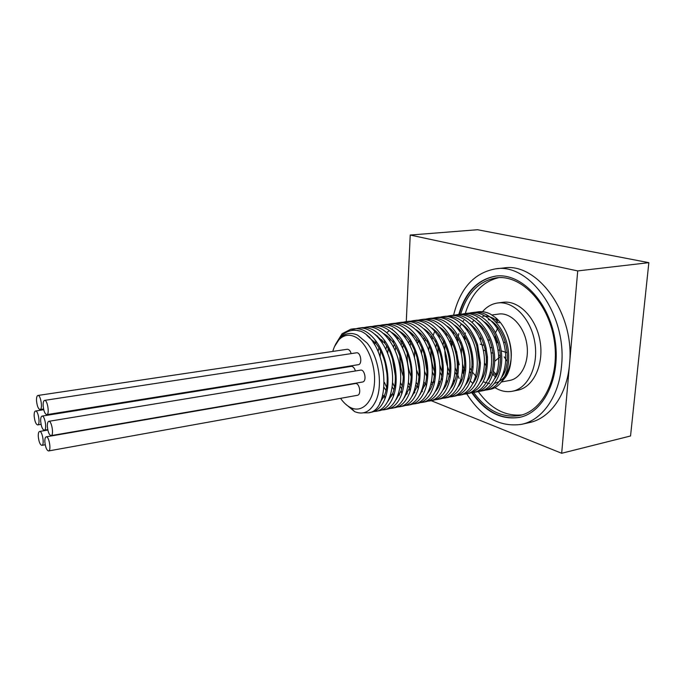<?xml version="1.0" encoding="UTF-8"?>
<svg xmlns="http://www.w3.org/2000/svg" width="683" height="683" viewBox="0 0 683 683"><rect width="100%" height="100%" fill="white"/><g stroke="black" fill="none" stroke-linecap="round" stroke-linejoin="round"><path stroke-width="1.02" d="M468.231 378.365L468.965 379.321M470.356 380.977L472.696 383.334M488.755 389.515L490.249 389.301C503.183 387.056 511.832 367.317 507.7 346.648C503.755 325.945 488.038 310.21 473.993 312.37L472.482 312.635M453.939 332.442L453.486 333.944M451.941 342.209L451.659 346.93M455.16 367.761L456.927 372.013M461.059 379.082L461.887 380.2M481.874 390.847L483.385 390.625C496.268 388.388 504.857 368.572 500.707 347.801C496.737 326.995 481.037 311.158 467.035 313.326L465.558 313.582M446.895 334.004L446.417 335.712M444.966 344.48C444.3 354.229 445.845 363.458 449.61 372.184M453.794 379.765L454.724 381.071M474.916 392.187L476.452 391.965C489.276 389.737 497.813 369.853 493.647 348.962C489.643 328.053 473.976 312.131 460.009 314.282L458.464 314.556M442.225 329.069L441.969 329.616M439.784 335.609L439.28 337.556M437.957 346.947L438.068 354.75M439.784 364.927L442.183 372.209M446.46 380.397L447.493 381.908M447.817 316.067L449.815 315.674C463.714 313.523 479.364 329.59 483.385 350.652C487.585 371.689 479.142 391.701 466.387 393.903L469.452 393.314C481.874 389.6 487.875 377.528 487.457 357.107L486.1 348.219C481.72 328.019 466.318 312.951 452.923 315.256L451.361 315.529M435.054 330.418L433.176 335.344M432.612 337.265L432.083 339.468M430.913 349.645C430.768 357.422 432.015 364.876 434.653 372.004M439.041 380.986L440.176 382.728M460.82 394.902L462.374 394.68C473.515 391.615 479.534 381.071 480.431 363.057L477.579 344.608C470.322 325.117 459.71 315.657 445.76 316.238L444.24 316.511M427.806 331.801L427.456 332.612M425.381 338.99L424.835 341.466M423.844 352.71L426.986 371.475M431.536 381.524L432.791 383.522M436.813 388.61L437.231 389.037M453.649 396.277L455.237 396.063C465.516 393.365 471.458 383.829 473.071 367.454C473.507 359.138 472.243 350.925 469.272 342.823C461.734 325.048 451.48 316.511 438.52 317.219L436.932 317.51M420.497 333.202L420.096 334.175M418.073 340.757L417.509 343.575M416.801 356.364L419.149 370.374M423.938 381.976L425.313 384.273M429.342 389.583L429.863 390.138M446.426 397.668L448.022 397.446C457.661 395.013 463.509 386.219 465.558 371.04C466.446 361.111 464.918 351.327 460.999 341.688C453.324 325.253 443.395 317.433 431.212 318.218L429.607 318.509M413.113 334.653L412.669 335.78M410.696 342.593L410.133 345.786M410.013 362.016L410.901 367.326M416.246 382.352L417.748 384.99M421.804 390.539L422.418 391.222M439.126 399.077L440.731 398.855C449.79 396.644 455.518 388.507 457.909 374.455C459.3 363.083 457.567 351.89 452.692 340.885C444.966 325.603 435.344 318.389 423.836 319.234L422.265 319.516M405.651 336.13L405.164 337.436M403.26 344.522L402.697 348.134M408.46 382.625L410.107 385.673M414.18 391.479L414.897 392.307M431.741 400.494L433.372 400.281C441.944 398.232 447.536 390.65 450.165 377.528C452.061 364.884 450.114 352.462 444.326 340.271C436.599 326.056 427.285 319.379 416.382 320.242L414.752 320.549M398.112 337.641L397.583 339.135M395.756 346.52L395.209 350.661M400.571 382.753L402.372 386.288M406.462 392.392L407.29 393.382M424.297 401.928L425.936 401.706C434.055 399.82 439.51 392.751 442.319 380.491C444.735 366.694 442.601 353.162 435.925 339.903C428.25 326.602 419.225 320.387 408.852 321.275L407.188 321.582M390.514 339.203L389.942 340.894M388.183 348.62L387.671 353.376M392.563 382.711L394.543 386.843M398.667 393.28L399.606 394.45M416.775 403.38L418.431 403.158C426.107 401.399 431.425 394.808 434.371 383.368C437.325 368.521 435.028 353.973 427.498 339.716C419.891 327.217 411.14 321.42 401.245 322.316L399.623 322.624M382.83 340.791L382.215 342.729M380.551 350.831L380.098 356.389M384.435 382.403L386.612 387.321M390.787 394.142L391.846 395.508M409.16 404.84L410.842 404.626C418.15 402.979 423.323 396.78 426.363 386.032C429.803 370.229 427.353 354.759 418.995 339.613C411.482 327.891 403.004 322.47 393.562 323.366L391.88 323.682M377.733 336.045L377.451 336.591M375.069 342.431L374.421 344.616M382.804 394.962L383.983 396.55M380.192 325.347L382.403 324.895C395.807 322.786 411.192 339.767 415.426 361.845C419.832 383.889 412.003 404.669 399.828 406.744L403.175 406.103C410.107 404.567 415.119 398.795 418.227 388.764C422.222 371.996 419.61 355.595 410.389 339.553C402.996 328.583 394.8 323.537 385.793 324.425L384.085 324.749M369.904 337.428L369.563 338.128M393.715 407.811L395.431 407.589C402.031 406.154 406.897 400.733 410.039 391.325C414.53 373.695 411.764 356.466 401.741 339.63C394.492 329.326 386.561 324.621 377.947 325.501L376.273 325.825M385.869 409.322L387.611 409.108C393.878 407.751 398.59 402.671 401.749 393.869C407.162 378.672 403.448 354.195 393.058 339.827C385.946 330.128 378.262 325.714 370.024 326.585L368.299 326.918M377.947 410.842L379.697 410.628C385.647 409.365 390.198 404.626 393.357 396.422C399.359 380.892 395.397 354.725 384.273 340.057C377.315 330.956 369.896 326.824 362.016 327.678L360.248 328.019M369.938 412.387L371.706 412.165C377.375 410.978 381.78 406.522 384.922 398.812C391.461 383.009 387.21 355.143 375.377 340.296C368.598 331.784 361.444 327.951 353.922 328.788L352.394 329.078M344.941 403.542L354.656 411.653C363.817 415.349 371.006 411.499 376.231 400.093C382.924 384.674 378.724 356.833 367.019 342.986L357.619 335.14C351.028 332.16 345.171 333.133 340.04 338.042L334.516 346.58M366.933 335.481L376.128 343.762C386.578 356.987 390.266 381.473 384.495 395.312L379.739 403.072M375.291 334.465L384.896 343.395C394.723 356.458 398.163 379.458 392.862 393.058L387.961 401.348M383.59 333.483C387.227 335.584 390.556 338.777 393.562 343.054C403.081 358.66 405.617 374.532 401.169 390.667L396.106 399.64M369.059 337.581L369.435 337.078M391.837 332.527C395.636 334.772 399.06 338.17 402.125 342.738C410.961 357.653 413.377 372.833 409.39 388.268L404.157 397.958M383.385 397.805L382.301 396.763M373.251 342.832L373.994 341.193M399.956 331.554C403.943 333.97 407.503 337.624 410.645 342.516C418.773 356.731 421.061 371.185 417.509 385.878L412.131 396.268M391.291 396.61L390.317 395.713M385.989 390.497L384.128 387.449M378.134 351.557L378.886 347.843M381.148 341.15L381.831 339.699M386.791 332.706L388.747 331.024M391.718 329.206L392.443 328.882M407.999 330.598C412.199 333.202 415.913 337.146 419.123 342.422C426.482 355.843 428.634 369.477 425.569 383.334L420.036 394.603M399.111 395.414L398.232 394.637M393.912 389.66L392.187 386.996M387.107 374.788L385.11 362.844M385.886 349.278L386.638 345.974M388.96 339.511L389.6 338.23M416.007 329.693C420.412 332.476 424.245 336.702 427.498 342.371C434.132 354.998 436.138 367.83 433.509 380.849C432.313 385.852 430.427 389.882 427.84 392.956M406.837 394.211L406.069 393.553M401.749 388.798L400.153 386.45M395.355 376.102L392.46 358.797M393.57 347.118L394.313 344.164M396.703 337.931L397.293 336.796M423.904 328.771C428.54 331.776 432.51 336.318 435.805 342.396C441.688 354.144 443.549 366.071 441.389 378.177C440.253 383.615 438.324 387.987 435.583 391.299M414.496 393.007L413.821 392.46M409.501 387.91L408.033 385.844M403.397 376.674C400.912 369.964 399.734 362.929 399.862 355.561M401.194 345.06L401.911 342.422M404.37 336.386L404.908 335.396M431.699 327.849C436.608 331.093 440.731 336.002 444.07 342.576C449.166 353.367 450.865 364.321 449.175 375.437C448.125 381.327 446.144 386.066 443.25 389.669M422.068 391.811L421.496 391.359M417.168 386.988L415.802 385.178M411.294 376.862C408.203 369.255 406.855 361.205 407.256 352.727M408.75 343.105L409.45 340.732M411.96 334.875L412.447 334.013M439.468 326.978C444.676 330.504 448.953 335.831 452.3 342.968C456.594 352.727 458.105 362.605 456.85 372.602C455.92 378.997 453.913 384.145 450.831 388.046M429.564 390.616L429.078 390.249M424.749 386.049L423.494 384.452M419.072 376.828L416.519 369.759M414.521 357.849L414.615 350.174M416.237 341.21L416.912 339.101M419.473 333.406L419.908 332.664M447.16 326.115C452.701 329.957 457.14 335.763 460.462 343.54C463.919 352.078 465.251 360.718 464.449 369.469C463.68 376.495 461.648 382.156 458.344 386.433M432.254 385.101L431.101 383.701M426.747 376.606L424.527 371.228M421.607 353.768L421.923 347.809M423.656 339.391L424.305 337.504M426.926 331.964L427.302 331.349M454.716 325.228C460.692 329.454 465.311 335.84 468.589 344.394C471.21 351.583 472.32 358.848 471.91 366.19C471.364 373.908 469.332 380.124 465.789 384.828M439.681 384.128L438.623 382.898M434.311 376.273L432.33 371.876M428.753 350.541L429.18 345.589M431.016 337.65L431.63 335.951M434.294 330.563L434.627 330.043M462.254 324.391C468.769 329.121 473.592 336.258 476.734 345.811L479.235 362.212C479.073 370.92 477.05 377.93 473.157 383.24M447.024 383.137L446.059 382.07M441.799 375.846L439.997 372.175M435.899 347.707L436.377 343.506M438.307 335.951L438.879 334.448M469.742 323.58C477.169 329.172 482.266 337.564 485.041 348.765L486.27 356.936C486.834 367.147 484.896 375.385 480.456 381.652M454.289 382.147L453.418 381.225M449.192 375.334L447.544 372.209M443.002 345.163L443.523 341.526M445.521 334.303L446.059 332.971M477.101 322.735C493.1 333.406 498.641 366.293 487.688 380.081M461.486 381.148L460.709 380.346M456.492 374.771L454.989 372.073M450.071 342.806L450.609 339.63M452.675 332.715L453.179 331.537M484.409 321.915C500.135 332.63 505.557 364.731 494.834 378.519M468.598 380.141L467.915 379.458M463.723 374.139L462.331 371.808M457.089 340.604L457.627 337.82M459.77 331.17L460.231 330.137M491.692 321.155C507.127 331.929 512.378 363.194 501.928 376.965M475.641 379.125L475.044 378.553M470.869 373.473L469.597 371.441M464.056 338.546L464.594 336.07M465.49 332.988L465.046 333.936M464.338 335.652L463.62 337.65M461.665 346.699L461.358 353.896M462.57 364.048L464.346 370.357M334.653 346.255L340.706 336.651C346.52 330.666 353.265 328.882 360.94 331.289C388.004 342.84 392.051 411.046 368.214 412.848L363.373 412.848M356.236 328.643L358.507 328.164C371.723 326.073 386.996 343.378 391.299 365.815C395.781 388.226 388.192 409.271 376.239 411.294L373.917 411.533M364.287 327.533L366.558 327.055C379.842 324.971 395.141 342.157 399.427 364.474C403.884 386.774 396.208 407.717 384.188 409.766L381.917 409.996M372.312 326.431L374.523 325.97C387.867 323.879 403.209 340.954 407.469 363.151C411.892 385.323 404.148 406.18 392.051 408.246L389.788 408.485M399.828 406.744L397.574 406.991M387.995 324.28L390.198 323.827C403.67 321.719 419.089 338.589 423.298 360.547C427.678 382.48 419.772 403.166 407.52 405.258L405.335 405.497M395.773 323.204L397.916 322.769C411.448 320.66 426.901 337.419 431.093 359.267C435.438 381.088 427.464 401.672 415.144 403.79L412.959 404.037M403.422 322.163L405.557 321.727C419.149 319.601 434.636 336.267 438.793 357.994C443.13 379.697 435.071 400.212 422.692 402.33L420.506 402.586M395.551 336.471L395.961 335.541M410.978 321.121L413.121 320.694C426.773 318.568 442.285 335.122 446.417 356.739C450.729 378.331 442.61 398.761 430.153 400.895L428.028 401.143M400.716 342.081L400.981 341.099M403.166 334.901L403.516 334.132M418.525 320.079L420.608 319.67C434.311 317.544 449.849 333.987 453.964 355.493C458.25 376.973 450.063 397.31 437.547 399.47L435.438 399.717M425.953 319.063L428.019 318.662C441.773 316.519 457.345 332.877 461.435 354.264C465.704 375.624 457.439 395.892 444.864 398.052L442.746 398.317M433.278 318.056L435.361 317.655C449.158 315.512 464.756 331.767 468.828 353.051C473.071 374.301 464.747 394.484 452.112 396.661L450.046 396.908M440.603 317.049L442.627 316.656C456.475 314.522 472.09 330.674 476.145 351.847C480.362 372.995 471.979 393.075 459.283 395.278L455.621 395.534M438.99 385.775L438.153 384.708M466.387 393.903L464.329 394.168M454.921 315.094L456.944 314.701C470.886 312.549 486.552 328.514 490.548 349.474C494.731 370.399 486.228 390.334 473.421 392.546L471.415 392.802M462.024 314.112L463.996 313.736C477.98 311.585 493.664 327.447 497.651 348.304C501.809 369.127 493.246 388.969 480.38 391.205L478.399 391.461M469.033 313.156L470.98 312.788C485.007 310.62 500.716 326.397 504.677 347.143C508.809 367.864 500.187 387.628 487.278 389.873L485.289 390.138M456.176 338.691L456.645 336.198M458.6 329.582L458.925 328.762M459.813 326.756L461.392 323.81M462.809 321.633L463.723 320.421M475.931 312.208L477.895 311.841C482.061 311.286 486.253 312.037 490.462 314.112L495.431 317.544C510.756 329.641 516.228 361.196 505.855 376.743L501.527 381.993M360.94 331.281L350.9 329.197L342.132 333.68L335.507 344.377M464.116 372.022L462.545 368.888M457.61 341.773L457.943 338.375M458.302 336.13L458.839 333.586M459.574 330.896L459.924 329.804M478.091 311.815L478.39 311.772C482.386 311.235 486.416 312.02 490.462 314.112M332.775 351.429C334.277 346.187 336.523 342.098 339.511 339.169C344.317 334.713 349.756 334.055 355.834 337.214C367.147 343.267 375.957 364.97 374.404 383.641C372.986 402.389 361.862 413.095 350.806 407.691C347.066 405.89 343.651 402.774 340.561 398.334M48.783 421.326L360.547 370.135C364.876 369.119 366.976 381.558 362.553 382.01L51.105 435.617C49.176 435.028 47.93 431.972 47.366 426.457C47.281 423.392 47.759 421.676 48.783 421.326C51.703 420.472 54.136 435.472 51.105 435.617M42.047 416.101C44.882 415.273 47.255 430.059 44.31 430.188C42.44 429.607 41.236 426.602 40.673 421.189C40.587 418.141 41.048 416.442 42.047 416.101L351.216 366.387C353.085 366.353 354.468 367.881 355.373 370.989M345.982 366.66L346.136 367.206M46.213 436.83L355.288 383.564C359.523 382.531 361.7 394.834 357.371 395.312L48.57 450.951C46.666 450.353 45.428 447.305 44.856 441.816C44.771 438.836 45.223 437.171 46.213 436.83C49.048 435.967 51.532 450.789 48.57 450.951M44.566 400.383L356.424 352.812C360.752 351.847 362.699 364.287 358.285 364.688L46.785 414.649C44.899 414.069 43.678 411.055 43.131 405.617C43.046 402.483 43.524 400.733 44.566 400.383C47.477 399.564 49.808 414.538 46.785 414.649M37.907 395.466C40.732 394.672 43.003 409.441 40.066 409.535C38.239 408.963 37.053 406.001 36.515 400.656C36.421 397.54 36.882 395.807 37.907 395.466L347.16 349.278C348.945 349.244 350.277 350.686 351.173 353.615M464.807 340.185L465.26 337.214M467.249 330.307L467.684 329.283M472.03 322.342L473.712 320.643M476.085 318.807L477.101 318.193M482.693 316.297C486.228 315.819 489.779 316.502 493.348 318.363L497.6 321.241L495.44 317.544M507.145 334.38C512.924 348.979 512.685 362.169 506.419 373.951C503.294 378.98 499.367 382.079 494.637 383.265M489.643 383.641L483.18 381.823M476.555 377.059L472.568 372.32M471.432 370.604L469.904 367.924M38.282 436.386C38.188 433.432 38.624 431.784 39.588 431.443C42.355 430.614 44.762 445.222 41.885 445.367C40.041 444.778 38.837 441.781 38.282 436.386M34.167 416.067C34.073 413.036 34.517 411.354 35.507 411.021C38.257 410.218 40.57 424.8 37.702 424.911C35.9 424.339 34.722 421.385 34.167 416.067M406.283 321.65L410.227 235.046L577.724 270.92L569.511 364.227C567.001 394.962 549.909 418.423 529.445 422.581L521.675 424.314C499.982 427.498 481.617 417.262 466.574 393.596M453.614 315.17C460.222 288.175 474.241 272.73 495.662 268.846L503.567 267.992C537.333 261.948 575.171 313.736 569.511 364.227L561.674 453.273L630.546 435.976L648.85 262.665L477.554 229.727L410.227 235.046M505.249 341.935L503.687 342.96M498.223 342.883C496.046 341.346 495.013 338.785 495.141 335.191M495.534 332.732L498.044 327.575M504.728 371.748L503.439 373.191M496.865 375.095L493.519 371.475M494.74 361.281L500.494 356.415M504.182 356.859L507.221 361.469M480.354 340.219L480.704 336.839M482.514 329.402L482.932 328.284M491.973 315L498.658 314.06C510.577 312.191 523.835 325.714 526.738 343.515C529.803 361.281 521.658 378.365 509.757 380.422L501.544 381.976M495.798 377.05L492.691 374.549M491.256 373.123L490.411 372.184M486.091 366.003L484.503 362.886M482.531 311.679C486.757 306.735 491.777 303.841 497.591 302.996C513.309 300.631 530.913 318.509 534.78 342.192C538.853 365.832 528.019 388.456 512.352 391.257C506.445 392.341 500.639 391.137 494.919 387.654M497.591 302.996L502.842 302.304C518.593 299.931 536.223 317.732 540.074 341.321C544.129 364.867 533.261 387.423 517.552 390.232L512.352 391.257M460.641 314.206C467.163 292.973 479.116 280.841 496.498 277.81C520.608 274.532 547.962 302.057 554.033 339.016C560.384 375.932 543.472 410.884 519.541 415.52C502.056 418.227 486.774 410.551 473.695 392.494M463.825 373.635L462.493 369.896M457.405 341.321L457.362 339.041M478.228 391.513C490.59 408.63 505.13 416.434 521.855 414.931M498.88 277.622C482.616 281.541 471.415 293.536 465.268 313.599M456.833 327.43L456.893 326.884M459.266 314.53C465.755 292.187 478.057 279.356 496.165 276.043M519.797 417.313C501.57 419.977 485.75 411.772 472.346 392.716M458.78 314.487C465.328 292.076 477.699 279.27 495.901 276.069C520.591 272.73 548.637 300.955 554.861 338.879C561.375 376.76 544.044 412.6 519.532 417.373C501.211 420.173 485.297 411.977 471.808 392.768M459.258 364.807L457.883 359.053M456.833 353.171L456.603 351.472M495.662 268.846C529.308 262.793 567.129 314.923 561.546 365.704C559.087 396.618 542.071 420.173 521.675 424.314M459.087 378.467L457.815 375.104M456.884 372.38L456.364 370.775M451.659 346.819L451.309 340.945M561.674 453.273L431.152 400.665M648.85 262.665L577.724 270.92M487.457 357.107L486.27 356.936M486.1 348.219L485.041 348.765M480.431 363.057L479.235 362.212M477.579 344.608L476.734 345.811M473.071 367.454L471.91 366.19M469.272 342.823L468.589 344.394M465.558 371.04L464.449 369.469M460.999 341.688L460.462 343.54M457.909 374.455L456.85 372.602M452.692 340.885L452.3 342.968M450.165 377.528L449.175 375.437M444.326 340.271L444.07 342.576M442.319 380.491L441.389 378.177M435.925 339.903L435.805 342.396M434.371 383.368L433.509 380.849M427.498 339.716L427.498 342.371M426.363 386.032L425.569 383.334M418.995 339.613L419.123 342.422M418.227 388.764L417.509 385.878M410.389 339.553L410.645 342.516M410.039 391.325L409.39 388.268M401.741 339.63L402.125 342.738M401.749 393.869L401.169 390.667M393.058 339.827L393.562 343.054M393.357 396.422L392.862 393.058M384.273 340.057L384.896 343.395M384.922 398.812L384.495 395.312M375.377 340.296L376.128 343.762M478.39 311.772L477.895 311.832M473.993 312.37L470.98 312.78M467.035 313.318L463.996 313.736M460.009 314.282L456.944 314.701M452.923 315.247L449.815 315.674M445.76 316.229L442.96 316.613M438.52 317.219L435.361 317.655M431.212 318.218L428.019 318.654M423.836 319.226L420.608 319.67M416.382 320.25L413.121 320.694M408.852 321.275L405.557 321.727M401.245 322.316L398.206 322.735M393.562 323.366L390.334 323.81M385.793 324.425L382.403 324.895M377.947 325.501L374.771 325.936M370.024 326.585L366.737 327.037M362.016 327.678L358.507 328.156M353.922 328.788L350.9 329.197M490.249 389.301L487.278 389.873M483.385 390.625L480.687 391.146M476.452 391.965L473.421 392.546M462.374 394.68L459.599 395.218M455.237 396.055L452.112 396.661M448.022 397.446L444.864 398.061M440.731 398.855L437.863 399.41M433.372 400.272L430.153 400.895M425.936 401.706L422.692 402.338M418.431 403.158L415.452 403.73M410.842 404.618L407.529 405.258M395.431 407.597L392.341 408.186M387.611 409.1L384.188 409.766M379.697 410.628L376.239 411.294M371.706 412.173L368.496 412.788M350.806 407.691L354.656 411.653M339.511 339.169L340.049 338.042M340.715 336.642L342.132 333.68M43.567 408.989L40.066 409.535M47.853 430.051L39.588 431.443M45.215 444.778L41.885 445.367M43.729 409.723L35.507 411.021M41.074 424.356L37.702 424.911M47.759 429.607L44.31 430.188M480.61 337.504L481.114 337.658M487.773 339.724L489.924 340.399M496.157 342.337L498.257 342.986M488.319 319.618L490.368 320.216M495.713 321.753L499.316 322.794M492.964 373.635L496.046 374.702M483.265 350.089L485.468 350.797M491.086 352.616L493.135 353.282M498.573 355.04L500.46 355.655M480.269 344.181L484.153 345.419M490.087 347.305L492.238 347.997M497.924 349.807L499.947 350.447M501.228 350.857L507.307 352.795"/></g></svg>
